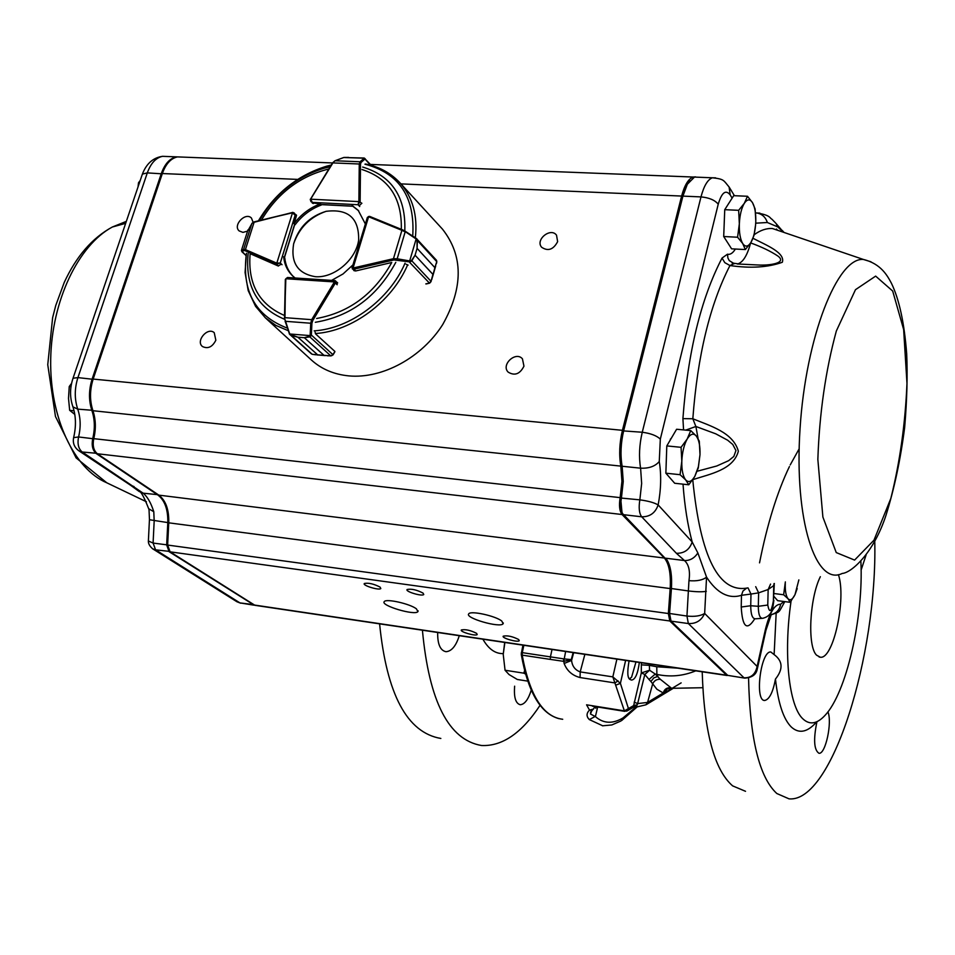 <?xml version="1.0" encoding="UTF-8"?>
<svg xmlns="http://www.w3.org/2000/svg" width="955" height="955" viewBox="0 0 955 955"><rect width="100%" height="100%" fill="white"/><g stroke="black" fill="none" stroke-linecap="round" stroke-linejoin="round"><path stroke-width="1.43" d="M635.958 661.958L631.589 677.226L629.405 678.778M630.551 678.217L629.596 679.029M531.255 690.155C528.282 699.549 524.617 704.408 520.248 704.73C515.64 703.501 513.766 697.317 514.638 686.168M459.295 635.696C456.013 645.998 451.572 651.334 445.973 651.704C440.231 650.498 437.474 644.088 437.677 632.485M422.42 630.216C429.046 701.471 448.719 739.898 481.463 745.497C502.199 746.524 521.728 733.13 540.053 705.315M379.601 623.854C386.703 694.464 407.117 732.664 440.84 738.454M639.349 662.46C637.797 673.92 635.171 679.793 631.458 680.067L630.061 679.494C627.435 678.169 627.113 671.974 629.07 660.932M602.784 725.824L589.331 719.592C586.275 716.489 586.322 713.313 589.498 710.09L592.124 710.496L594.679 707.237L594.225 706.461M597.675 707.01L595.395 716.596C603.465 723.663 612.692 724.093 623.078 717.885L635.839 707.142M625.621 660.418L620.404 683.35L628.45 708.634L626.778 711.141L624.391 710.866L612.835 676.88L620.404 683.35L616.106 685.022M592.339 706.163L624.892 711.38M827.937 711.857C832.426 722.255 825.49 754.546 818.96 753.28C814.018 750.009 813.314 739.6 816.859 722.064M866.042 555.118L861.1 570.147M775.46 679.065C772.965 692.256 769.408 699.382 764.788 700.457C754.378 701.543 760.693 650.713 770.804 651.979L774.123 654.605C782.873 661.039 783.315 669.192 775.46 679.065C778.158 703.155 783.422 719.127 791.265 726.982C798.69 733.75 806.76 732.485 815.475 723.186M838.418 574.659C846.596 598.642 833.345 659.762 820.25 657.207L816.573 655.178C807.262 646.571 809.506 598.284 820.345 576.701M860.873 561.254C863.714 617.049 846.393 693.211 824.834 715.582C816.883 724.057 809.565 725.143 802.857 718.828C788.949 706.127 783.279 654.068 791.062 601.125M774.123 654.605L776.176 613.134M745.521 791.301L732.64 785.881C714.256 769.873 704.11 731.84 702.2 671.807M874.768 541.294C877.382 655.19 832.02 802.952 789.057 798.858L776.833 793.521C759.344 777.454 749.914 738.943 748.553 677.978M759.535 562.853C767.223 524.188 777.191 492.088 789.427 466.553M790.203 464.954L799.144 448.862M695.765 670.84C683.088 676.068 670.124 677.25 656.861 674.397L655.249 674.063L660.347 679.303L671.329 688.066L667.187 688.985L664.561 692.53L663.248 692.984C664.334 689.331 666.65 687.6 670.207 687.779M580.067 677.549C572.296 675.531 566.984 670.84 564.13 663.474L563.45 658.831L571.257 659.619L571.579 660.454C572.224 666.196 575.101 670.016 580.198 671.902L580.067 677.549L615.056 682.944L618.004 680.772M627.423 710.759L632.867 707.583L633.654 705.602L637.212 704.778L636.018 707.13L633.941 707.285M593.485 709.076L589.498 710.09L586.573 704.814L624.391 710.866L633.654 705.602L641.306 672.941L641.33 664.859L649.388 665.36L649.567 670.243L655.249 674.063L648.982 679.459L644.816 674.481L641.306 672.941L649.567 670.243L644.816 674.481L637.642 703.596L647.586 702.426L645.914 704.826M594.75 707.106L595.777 708.216L596.23 706.784M552.038 649.484L550.414 656.873L552.026 649.484M565.635 651.501L563.76 661.361L550.295 659.38L550.414 656.873L563.45 658.831M595.395 716.596L590.476 714.006L590.668 711.964L592.124 710.496M589.331 719.592L594.619 716.763M660.347 679.303C656.694 679.077 654.115 680.652 652.623 684.019L647.586 702.426L663.248 692.984L656.861 689.212L650.88 681.512L653.829 677.847L657.923 676.403L656.861 674.397L656.789 666.757L677.644 668.154M656.789 666.757L649.388 665.36L649.531 663.976M563.76 661.361L571.257 659.619L573.131 652.623M573.657 652.695L571.579 660.454L564.13 663.474M650.88 681.512L648.982 679.459M633.523 706.64L636.878 705.864L633.141 707.428M634.168 702.116L637.642 703.596L637.212 704.778M523.841 645.293L522.289 652.647L550.414 656.873M527.733 681.118L517.324 679.483L509.039 674.552L505.052 670.243L503.225 654.402L504.861 642.572M503.225 654.402L504.694 642.452M524.593 670.565L523.853 673.168L525.537 674.051M523.853 673.168L505.052 670.243M364.297 158.112L365.025 159.031L361.014 162.469L360.501 164.248L360.131 201.493L358.053 204.728L358.817 201.612L310.673 199.189L312.285 202.388L310.912 201.577L310.244 199.297L312.572 203.284M360.501 164.248L359.259 163.997L360.071 161.777L335.098 160.762L332.579 162.851L310.733 198.795M365.096 158.626L361.802 157.933M348.635 157.408L343.991 157.456M370.54 165.167L364.201 158.184L343.657 157.527L364.225 158.029L371.28 165.382M361.014 162.469L360.071 161.777L364.082 158.339M343.752 157.539L335.002 160.762L343.657 157.527M292.672 212.499L294.295 212.989L295.143 215.245L292.493 212.834L276.819 263.103L280.269 263.031L276.473 264.225L278.418 266.051M241.436 250.664L246.032 255.642M292.17 212.631L254.257 221.847L251.869 223.446L243.609 249.386L245.411 249.625L245.399 250.819L244.003 250.473L241.854 251.678L246.044 255.558M252.216 223.064L247.452 231.492M241.627 249.804L247.966 229.892M241.46 250.592L243.609 249.386L244.003 250.473M288.828 277.786L287.515 277.499L285.891 278.741L334.417 281.928L334.907 280.591L335.587 280.865L335.384 283.014L337.151 284.721M311.557 353.983L289.472 334.155L297.9 337.199L290.953 335.408L289.222 333.45M290.845 335.086L312.19 354.281L317.609 354.806L297.876 337.199L304.311 337.7L311.067 335.838L309.766 336.888L304.335 337.712L323.996 355.344L330.74 355.821L332.877 354.783L334.895 351.44L315.663 333.964L315.09 332.113M285.115 321.334L289.783 333.999L310.077 335.599L311.366 335.038L311.067 335.838M297.876 337.199L317.645 354.806L314.04 354.556M331.91 355.57L330.74 355.821L309.48 336.566M330.549 355.821L323.96 355.344L304.335 337.712M284.483 317.979L285.39 321.31L310.733 323.232L311.688 319.674L312.822 320.391L311.927 323.232L311.366 335.038L333.092 354.806L334.847 351.858M315.544 354.794L312.583 354.341M289.472 334.155L284.483 317.991L289.52 333.426M310.172 335.05L310.733 323.232L311.927 323.232M425.811 283.898L429.404 283.074L431.039 281.319L432.925 274.395L415.067 255.212L411.832 260.87L410.256 261.957L393.878 259.951L353.851 269.203L352.323 268.928L352.311 267.901M368.129 216.809L368.761 216.439M406.15 264.284L408.072 265.144M417.371 240.732L417.084 248.348L417.013 239.025L417.717 240.875L436.757 261.634L436.125 259.999M434.883 267.615L436.757 261.634L434.883 267.651L417.084 248.372L434.883 267.615L431.756 279.576M416.356 238.499L436.495 260.285L436.841 261.825M410.256 261.957L410.268 260.978L411.533 260.548L431.039 281.319L430.359 282.465M436.805 261.957L436.363 263.735M393.878 259.951L393.46 258.698L397.185 258.781L405.171 231.862L401.9 230.322L402.604 229.869L405.398 231.349L416.356 238.464L405.398 231.385M411.533 260.548L415.079 255.188L417.084 248.348M352.073 267.758L353.064 267.985L368.606 216.761L367.186 218.003M431.123 281.51L429.643 283.158M429.523 283.169L409.361 262.04L416.129 238.989L417.013 239.025M396.886 259.879L397.185 258.781L409.659 260.942M416.129 238.989L402.616 229.869L369.657 216.391L402.509 229.869M282.059 264.714L280.269 263.031L295.143 215.245L296.277 216.367L295.954 214.66M442.117 228.746L442.463 229.128C463.354 255.689 463.438 287.491 442.726 324.533C421.895 357.564 382.298 379.028 348.814 375.888C334.059 374.432 321.644 369.203 311.593 360.178L311.211 359.832M296.277 216.391L293.985 223.685C301.1 214.386 309.886 207.784 320.343 203.869L312.19 202.89M359.152 205.779L361.861 203.212M365.371 223.959L358.197 210.327L352.037 205.432M316.63 318.493C349.255 312.488 374.3 293.818 391.753 262.494L355.594 270.981L353.744 270.349M331.624 280.376L343.036 273.954L352.944 264.893M337.127 284.757L337.043 282.334M284.542 315.508C259.103 304.49 247.632 283.886 250.138 253.684L278.192 265.968L281.319 264.153M283.635 256.764C284.459 264.547 287.479 270.934 292.672 275.935L295.143 278M320.343 203.869L321.417 204.979C310.96 208.87 302.186 215.472 295.083 224.771L293.985 223.685M358.722 210.888L352.717 206.149M293.233 276.449C288.374 271.507 285.545 265.299 284.745 257.814L284.327 257.42M139.442 182.775L138.511 182.727L140.206 180.531M138.033 186.929L138.511 182.727M70.968 386.727L69.238 386.548L71.577 383.337M74.072 410.781L69.655 410.316L68.509 398.354L69.238 386.548M74.788 414.41L69.655 410.316M773.968 596.445L777.692 600.683L790.167 602.319L794.99 594.679L797.198 588.578M774.039 593.533L783.649 594.774L788.018 598.701L790.167 602.319M785.356 581.893L783.649 594.774M785.285 583.219C785.034 590.823 785.953 595.98 788.018 598.701C790.203 600.898 792.519 599.561 794.99 594.679L798.858 579.888M728.653 203.558L726.468 206.984M724.642 212.213L723.83 233.366M723.699 236.518L724.738 209.682L738.657 210.315L739.337 223.852L737.582 237.234L723.699 236.518L731.59 248.825L745.342 249.565L750.905 242.498L754.02 235.36L755.608 224.771M755.799 220.903L755.107 208.966L752.528 202.711L747.502 196.264L744.315 203.32L738.657 210.315M737.582 237.234L742.692 243.501L745.342 249.565M724.738 209.682L733.691 195.679L747.502 196.264M755.763 222.24C756.014 213.634 754.939 207.116 752.528 202.711C749.985 198.795 747.252 198.998 744.315 203.32C741.462 208.178 739.803 215.03 739.337 223.852C739.098 232.65 740.221 239.192 742.692 243.501C745.294 247.238 748.028 246.903 750.905 242.498C753.686 237.616 755.298 230.859 755.763 222.24M672.01 437.056L668.261 443.43M666.709 448.48L666.017 468.63M698.284 467.938L700.003 454.664L699.275 441.115L696.279 436.005L690.752 430.598L687.17 439.049L681.058 447.322L681.81 461.158L680.079 474.695L685.69 479.899L688.782 484.782L694.786 476.45L698.284 467.938M680.079 474.695L665.862 473.191L674.696 483.266L688.782 484.782M665.862 473.191L666.805 445.913L681.058 447.322M666.805 445.913L676.606 429.249L690.752 430.598M700.003 454.664C700.23 445.949 698.976 439.73 696.279 436.005C693.426 432.83 690.393 433.845 687.17 439.049C684.055 444.779 682.264 452.145 681.81 461.158C681.619 470.063 682.921 476.306 685.69 479.899C688.603 482.884 691.635 481.738 694.786 476.45L698.38 466.72L700.003 454.664M315.413 276.699C334.083 278.192 355.821 259.879 358.65 240.218C359.14 218.229 348.288 208.596 326.085 211.33C309.539 216.439 298.724 227.266 293.639 243.812C290.547 262.768 297.817 273.727 315.413 276.699M746.38 588.328L742.966 591.05L741.474 595.299L750.988 594.058L748.028 587.886C718.912 593.7 700.481 557.636 692.745 479.697M715.617 177.845L712.418 177.785C707.715 179.504 703.907 185.879 700.994 196.897L642.261 432.245C639.289 444.839 638.74 456.824 640.602 468.189L641.653 483.445L639.85 499.847C638.561 507.738 639.182 513.384 641.7 516.798L676.403 553.291C684.293 553.446 689.546 549.686 692.184 541.974L697.854 552.933L706.557 577.142C717.05 593.21 728.689 599.263 741.474 595.299L741.223 607.01C742.417 627.256 746.917 631.195 754.713 618.84M753.006 238.296C765.564 244.886 785.488 252.609 782.336 262.267C768.011 267.424 750.546 268.522 729.954 265.538L733.906 263.723L732.067 262.947M683.565 429.905L682.909 418.624L692.829 418.768C709.792 425.799 733.13 432.185 738.358 451.238C733.321 469.92 709.911 474.05 692.781 479.649M518.672 639.528C512.56 636.424 507.415 635.302 503.249 636.161C501.303 638.024 518.064 642.763 519.245 640.686L518.672 639.528M476.569 633.32C470.505 630.264 465.431 629.154 461.384 629.954C459.427 631.768 475.996 636.531 477.202 634.514L476.569 633.32M423.017 593.079C416.655 589.808 411.354 588.614 407.117 589.51C404.86 591.491 422.301 596.72 423.757 594.499L423.017 593.079M380.018 587.062C373.692 583.851 368.463 582.657 364.344 583.505C362.088 585.415 379.35 590.679 380.818 588.531L380.018 587.062M501.841 621.12C495.872 615.951 470.576 610.4 468.75 613.838C464.381 617.945 500.372 628.306 503.106 623.746L501.841 621.12M416.404 608.836C410.101 603.811 386.142 598.403 384.292 601.578C379.887 605.422 415.127 615.927 417.92 611.618L416.404 608.836M557.636 241.651L556.526 235.181C550.689 227.051 534.991 239.777 541.628 247.25C548.039 251.535 553.375 249.661 557.636 241.651M523.961 366.159L522.433 358.817C515.712 350.831 500.695 364.894 508.191 372.14C514.709 376.079 519.962 374.085 523.961 366.159M253.111 222.288L251.44 218.038C245.471 211.747 232.543 225.296 239.156 230.919L242.952 232.387L247.56 231.122M215.842 340.219L214.23 332.674C207.617 326.598 195.298 341.21 202.52 346.558C207.975 349.112 212.416 346.999 215.842 340.219M254.281 605.195L169.119 551.704L166.671 544.923L167.794 522.695C168.116 509.6 164.809 500.36 157.862 495.012L96.348 453.637C92.599 450.462 91.394 445.424 92.742 438.548C95.094 428.676 94.82 419.364 91.919 410.614C88.624 400.491 88.708 389.938 92.146 378.98L161.335 173.488C164.821 163.83 169.871 158.279 176.484 156.859L181.366 157.05M167.459 156.513L162.541 156.322C155.88 157.73 150.806 163.257 147.309 172.891L77.916 377.607C74.466 388.518 74.406 399.035 77.725 409.134C80.65 417.848 80.936 427.124 78.573 436.96C77.236 443.812 78.441 448.826 82.225 452.002L143.143 493.174C147.452 496.719 150.997 502.915 153.791 511.737L148.92 508.86M93.721 438.799L78.573 436.96L73.607 437.653M134.022 486.537L130.716 485.343L139.191 491.503C140.946 491.216 144.217 497.257 149.028 509.612L149.446 519.436M158.244 494.726L143.143 493.174L139.191 491.503M148.419 540.255L148.371 540.996L153.087 543.061L167.65 544.947M153.791 511.737L154.185 520.917L153.087 543.061L155.57 549.829L152.621 548.791L236.947 601.769L239.956 602.903L253.218 604.575M695.586 176.878L693.211 177.033C688.424 178.74 684.556 185.091 681.619 196.062L622.433 430.323C619.449 442.857 618.912 454.795 620.822 466.112L621.944 481.308L620.141 497.639C618.852 505.493 619.497 511.116 622.063 514.518L664.358 558.042C669.073 563.689 671.007 573.871 670.171 588.567L168.76 522.827C169.095 509.719 165.788 500.492 158.84 495.132L97.362 453.756C93.614 450.581 92.408 445.543 93.757 438.655C96.109 428.783 95.834 419.472 92.933 410.722C89.651 400.587 89.722 390.046 93.16 379.075L162.338 173.535C165.824 163.866 170.873 158.327 177.487 156.895L182.369 157.086M168.76 522.827L167.638 545.054L170.097 551.835L254.973 605.327L727.065 675.495M670.171 588.567L668.357 613.516L669.789 620.977L726.576 675.197L727.817 675.448M666.554 559.32C670.112 565.957 671.484 575.662 670.697 588.435L668.87 613.373L669.849 619.425M689.773 180.579L686.323 185.318L682.061 196.73L622.923 430.872C620.046 442.941 619.532 454.425 621.383 465.312C623.138 475.435 622.899 486.334 620.666 498.009L622.015 512.751M697.21 471.233L716.763 465.992L728.641 460.668L733.822 456.454L735.947 450.545L732.783 444.481L727.662 440.219L715.749 433.821L695.885 426.479L692.829 418.768C697.58 355.475 709.947 304.406 729.954 265.538L724.797 262.649L722.052 258.053L727.495 254.185L727.901 257.993L729.274 260.631L734.359 263.723M688.961 580.664L686.955 616.059C694.703 616.846 700.6 615.963 704.659 613.444L706.557 577.142C702.725 580.151 696.864 581.332 688.961 580.664C690.346 571.221 688.853 564.512 684.472 560.549C690.011 560.692 694.476 558.162 697.854 552.933M744.458 678.086L727.734 675.376L671.031 621.144L669.586 613.683L671.413 588.722C672.177 576.366 670.84 566.995 667.39 560.609L622.541 513.551C620.654 509.707 620.284 504.455 621.454 497.794L623.245 481.451L622.135 466.255C620.225 454.926 620.762 442.989 623.746 430.442L682.909 196.121L687.337 184.255L694.476 177.081L697.95 177.212M676.403 553.291L684.472 560.549L665.599 558.198M755.524 212.917L759.858 213.108M777.549 230.262L776.463 229.009M737.236 263.974L757.697 264.965C769.002 265.753 787.684 263.162 777.836 256.012C770.852 251.332 761.792 246.975 750.642 242.916C747.395 255.092 743.193 262.064 738 263.831L732.187 263.019M774.254 584.878L773.371 601.005C771.27 612.203 769.408 613.54 767.772 605.04L768.154 589.51L758.628 592.852L755.692 586.68M774.386 583.517L773.753 585.57L774.028 583.577M777.704 226.884L776.14 223.601L783.112 231.743L777.704 226.884L767.331 222.503L755.715 223.184M685.738 430.12L695.885 426.479L698.105 438.667M773.371 601.005L773.753 585.57L768.154 589.51L770.578 584.09M620.666 498.009L639.85 499.847C648.182 500.969 654.282 502.664 658.15 504.932C661.075 489.438 661.433 474.969 659.26 461.516L660.323 439.097L718.232 204.203C721.741 192.433 725.728 189.329 730.169 194.892L732.127 198.103M767.331 222.503C765.504 216.964 761.863 213.765 756.396 212.917L755.715 212.87M755.572 213.443L756.396 212.917C770.864 215.018 769.921 218.48 771.867 219.149L775.723 223.136M668.87 613.373L686.955 616.059L688.34 623.543L743.981 677.787C751.06 678.062 755.441 674.278 757.124 666.447L704.659 613.444C701.436 620.559 695.992 623.925 688.34 623.543L671.031 621.144M783.792 601.483L780.665 604.229C774.732 604.085 769.646 612.489 765.421 629.441L757.124 666.447L757.196 669.371C756.109 674.708 751.967 677.62 744.757 678.122L727.734 675.376M521.43 654.056L522.194 655.142C529.655 695.538 543.156 716.907 562.71 719.27M559.093 718.709C540.625 713.66 528.031 692.279 521.287 654.581L521.358 652.659L522.289 652.647L522.194 655.142L550.295 659.392M482.884 639.205C488.542 649.066 495.335 653.865 503.249 653.59M623.078 717.885L620.846 721.049M641.33 664.859L641.521 662.782M681.142 682.873L672.296 688.197M672.284 688.209L666.172 691.898M595.777 708.216L595.944 706.736M590.476 714.006L591.742 710.795M584.866 654.366L580.198 671.902L612.835 676.88L616.894 659.117M521.478 652.802L522.934 645.162M313.395 203.534L312.285 202.388L358.053 204.728L359.725 206.507M360.035 202.102L361.85 203.331M310.494 199.201L332.579 162.851L335.002 160.762M320.964 204.513L353.231 206.173M332.818 162.875L333.39 162.171M358.877 201.242L359.259 163.997L332.913 162.911L310.841 198.843M283.898 258.805L294.618 224.318M253.194 222.527L254.126 222.061M296.575 215.269L292.899 212.356L254.09 222.288L245.411 249.625L276.496 263.031L276.473 264.225L245.399 250.819M276.496 263.031L277.01 264.344M241.436 250.652L243.597 249.446L251.869 223.446L254.257 221.847L292.135 212.87M285.521 279.23L284.972 317.669L311.688 319.674L334.417 281.928L335.659 282.394M284.602 317.836L285.82 279.111M334.262 282.286L335.384 283.014L312.822 320.391M317.609 354.806L323.996 355.344M353.231 269.25L353.434 267.949L355.618 270.981M353.434 267.949L393.46 258.698L401.9 230.322L368.606 216.761L369.466 216.391M415.067 255.212L432.925 274.36M368.94 216.833L367.353 217.442L352.049 267.83L354.186 270.79M284.542 319.268C257.026 307.713 244.91 285.676 248.181 253.159M259.318 220.593C274.694 194.271 296.301 176.818 324.139 168.223L330.179 166.755M362.661 167.053C392.016 175.971 406.066 197.267 404.789 230.967M395.8 262.327C377.416 296.384 350.592 316.38 315.329 322.289M405.063 263.15C389.497 299.512 350.175 328.675 314.147 330.872M364.929 164.188C399.274 173.165 415.198 197.148 412.727 236.112M258.423 220.82C274.849 193.34 297.662 175.111 326.861 166.122L331.254 165L326.861 166.122L324.139 168.223C296.301 176.89 274.706 194.343 259.378 220.581M287.324 328.114C255.092 315.759 241.472 290.821 246.462 253.302M288.195 330.681L275.9 325.428L265.347 317.824L311.593 360.178M442.463 229.128L400.061 182.942C412.727 197.303 417.824 215.591 415.318 237.795M407.654 264.81C391.908 301.756 351.918 331.373 315.341 333.522M261.467 220.068C277.63 193.101 300.085 176.078 328.795 168.999M362.041 169.536C388.96 178.322 402.043 198.246 401.315 229.343M741.223 607.01L750.726 605.745L750.988 594.058L758.628 592.852L758.318 606.306C758.365 614.554 759.87 618.542 762.83 618.291C772.977 615.76 772.822 607.094 773.872 600.361M761.947 618.351L755.692 618.78C752.445 619.055 750.797 614.71 750.726 605.745L758.318 606.306L767.772 605.04M683.016 484.161C684.628 506.09 687.684 525.357 692.184 541.974L658.15 504.932C655.369 512.954 649.878 516.906 641.7 516.798L623.364 514.673M892.686 291.036L875.651 276.114L855.477 289.687L836.341 331.003C825.574 370.671 819.414 413.479 817.85 459.439L822.888 517.037L836.246 552.575L854.594 560.084L873.968 540.196L890.836 498.426C899.885 462.244 905.268 423.901 906.975 383.397L903.645 329.535L892.686 291.036M870.984 261.789L863.487 259.485C837.595 256.692 805.722 337.103 800.039 428.819C793.999 520.547 815.845 586.633 842.215 573.454C851.418 572.821 873.694 553.22 886.073 515.032C894.381 488.423 900.577 459.224 904.66 427.446C906.975 400.038 907.656 375.458 906.677 353.684C904.301 322.814 899.204 299.309 891.385 283.181C887.434 275.816 881.059 263.783 863.487 259.485L783.363 232.232M754.14 234.739C760.431 230.191 766.555 228.126 772.511 228.543L782.67 231.993M126.335 221.369L112.332 227.015C78.394 245.208 51.642 300.885 50.699 359.307C49.6 417.765 74.132 468.989 106.793 482.8L146.425 501.769M152.621 548.791C149.601 546.105 148.192 543.502 148.383 540.996L149.434 519.735L168.772 522.731M92.802 410.328L77.725 409.134L72.938 406.854C75.97 416.141 76.245 426.228 73.738 437.127C72.473 442.75 74.18 447.298 78.835 450.784L82.225 452.002L96.777 453.315M72.723 379.147L73.034 378.24L77.916 377.607L93.089 379.314M141.985 175.302L142.391 174.097L147.309 172.891L162.231 173.846M169.536 551.405L155.57 549.829L239.956 602.903L253.588 605.124M176.484 156.859L162.541 156.322C153.146 157.682 146.425 163.603 142.391 174.097L73.034 378.24C69.763 388.017 69.727 397.555 72.938 406.854L72.592 405.875M664.358 558.042L158.84 495.132M622.063 514.518L97.362 453.756M620.141 497.639L93.757 438.655M620.822 466.112L92.933 410.722M622.433 430.323L93.16 379.075M681.619 196.062L400.921 183.885M297.662 179.409L162.338 173.535M726.576 675.197L253.815 604.957M669.789 620.977L170.097 551.835M668.357 613.516L167.638 545.054M722.052 258.053C700.922 298.664 687.875 352.18 682.909 418.624M735.362 249.028C732.843 253.159 730.217 254.878 727.495 254.185M706.306 591.312C702.522 592.016 696.684 591.921 688.794 591.002L670.697 588.435M659.26 461.516C655.19 466.315 648.97 468.535 640.602 468.189L622.135 466.255L621.383 465.312M660.323 439.097C656.646 435.647 650.63 433.367 642.261 432.245L622.923 430.872M718.232 204.203C714.877 200.096 709.135 197.661 700.994 196.897L682.909 196.121L682.061 196.73M730.169 194.892L729.107 187.001C723.377 180.28 724.391 179.086 712.418 177.785L694.476 177.081M757.422 668.404L765.826 630.837L765.421 629.441M770.076 614.841C775.902 613.85 779.435 610.317 780.665 604.229M621.681 720.536L636.997 707.034M764.119 700.349L764.788 700.457M819.104 656.98L820.25 657.207M673.227 688.28L702.761 687.719M620.81 721.061L611.785 724.964L602.486 725.8M636.209 707.106L645.962 704.802M646.607 704.42L673.299 688.292M321.059 204.609L352.813 206.244M284.459 257.552L294.749 224.449M287.515 277.499L334.907 280.591L337.676 282.895M316.953 354.914L325.273 355.606M284.483 317.991L285.342 279.433L287.479 277.511M332.997 354.938L330.955 355.905M330.848 355.893L327.255 355.773M432.531 276.902L435.719 265.932M426.252 283.933L429.392 283.229M400.061 182.942C390.822 173.034 379.314 166.719 365.538 164.009M246.414 253.35L245.077 272.509L248.204 290.618L255.57 306.34L265.347 317.824M670.338 439.193L671.27 438.309M326.085 211.33C310.065 216.952 299.249 227.779 293.639 243.812M503.309 622.982L503.106 623.746M418.135 610.854L417.92 611.618M125.654 223.351L112.332 227.015C92.253 237.926 76.221 256.418 64.224 282.477L55.772 305.433L52.632 317.621L47.75 364.714L55.462 416.476L76.102 457.887L106.793 482.8M78.835 450.784L130.716 485.343M240.684 603.214L236.947 601.769M693.211 177.033L370.433 164.427M332.519 162.947L177.487 156.895M686.323 185.318L687.337 184.255M621.645 512.178L622.541 513.551M667.39 560.609L666.578 559.355M669.658 619.127L670.517 620.464M734.419 195.703L729.107 187.001M782.264 230.465L784.055 232.471M765.922 630.384L771.151 614.829M771.103 614.793C780.629 611.427 778.074 613.599 784.819 601.614"/></g></svg>
